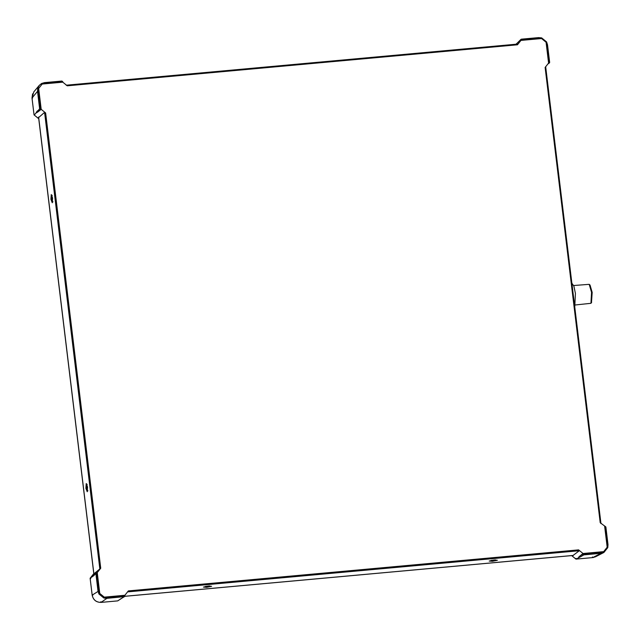 <?xml version="1.0" encoding="UTF-8"?>
<svg xmlns="http://www.w3.org/2000/svg" width="640" height="640" viewBox="0 0 640 640"><rect width="100%" height="100%" fill="white"/><g stroke="black" fill="none" stroke-linecap="round" stroke-linejoin="round"><path stroke-width="0.96" d="M52.256 202.768L52.584 198.008L51.264 194.552L50.928 199.312L52.256 202.768M52.952 201.896C51.824 200.368 51.56 198.16 52.152 195.28M93.888 573.816L100.728 568.24L97.256 572.6L99.768 593.496L98.928 590.864L92.176 595.12L92.808 595.168L92.176 595.12L90.128 578.216L93.656 575.752L92.472 576.432L96.24 572.888L97.256 572.6M100.728 568.24L45.632 112.96L44.584 112.36L38.672 117.528M87.224 491.736L87.552 486.976L86.232 483.52L85.896 488.28L87.224 491.736M87.92 490.864C86.792 489.336 86.528 487.128 87.12 484.248M208.384 586.024L203.44 587.096L206.728 587.328L211.624 586.304L208.384 586.024M209.736 585.936L205.264 586.48M573.056 555.44L579.328 550.728L578.6 549.872L128.368 590.904L124.896 595.264L104.272 597.144L99.776 593.456M494.144 559.984L489.2 561.056L492.488 561.288L497.384 560.264L494.144 559.984M495.496 559.896L491.024 560.44M595.568 556.752L603.912 552.464L603.704 551.64L601.112 552.408L601.032 553.304L603.912 552.464L607.792 547.592L608 544.56L605.872 526.952L600.216 522.72L545.12 67.44L548.592 63.08L546.072 42.224L546.584 41.96L546.08 42.184L546.912 44.824L549.112 63.032L549.616 62.296L549.112 63.032L549.616 62.296L547.504 44.888L546.584 41.96L541.648 37.912L541.576 38.544L520.952 40.416L517.48 44.784L518.008 44.04L66.2 85.208M66.224 85.2L518.008 44.04M90.8 578.6L90.128 578.216L93.792 573.616L90.128 578.216L90.8 578.6L90.128 578.216M124.896 595.264L124.088 596.768L117.728 600.88M90.12 578.24L92.16 595.144C93.216 599.944 96.176 602.368 101.032 602.4L117.752 600.88L101.048 602.4C96.216 602.328 93.256 599.904 92.176 595.12M120.168 599.168L124.48 596.624L106.88 598.344L101.048 602.4L100.8 601.72L101.048 602.4M93.656 575.752L96.72 572.656L98.928 590.864M95.888 573.656L98 591.064L98.928 593.992L99.768 593.496M98.928 593.992L103.864 598.032L104.272 597.144M45.632 112.96L41.192 109.32L38.664 88.464L42.184 84.048L62.808 82.168L67.248 85.816L517.48 44.784M604.656 526.36L607.184 547.216L603.664 551.632L583.04 553.512L578.6 549.872M37.4 110.872C35.584 113.16 35.88 113.4 38.296 111.6L40.656 109.368L39.632 108.768L34.656 114.592M38.744 118.736L34.048 114.888L32.008 97.968L32.648 98.016L32.008 97.968L33.792 91.92M61.688 81.072L44.472 82.648L44.728 83.28L62.736 81.64L61.848 81.048L44.496 82.632L41.592 83.488L42.136 84.04L44.728 83.28L44.472 82.648L41.608 83.472L42.184 84.048M38.296 111.6L41.192 109.32L40.656 109.368L38.456 91.16L38.648 88.424L37.736 88.328L37.528 91.368L39.632 108.768M62.736 81.64L62.808 82.168M576.048 558.408L575.976 559.12L576.048 558.408L575.976 559.12L581.032 556.52C578.144 557.928 577.848 557.68 580.144 555.792L583.04 553.512L583.104 554.048L580.144 555.792M595.52 556.776L592.688 557.592L575.976 559.12L571.656 555.6M581.032 556.52L583.824 554.88L583.104 554.048L601.112 552.408M605.176 526.32L607.384 544.528L607.2 547.256L607.768 547.616L607.976 544.584L605.872 527.184M607.184 547.216L607.768 547.616L603.872 552.488M516.984 43.328L515.936 44.216M521.04 39.304L516.552 43.752L521.416 39.184L520.952 40.416L518.056 42.696M521.304 39.176L538.632 37.608L521.304 39.176M520.88 39.888L538.888 38.248L538.632 37.608L541.648 37.912L541.616 38.528L538.888 38.248L538.632 37.608L541.68 37.896L546.608 41.936L547.528 44.856L549.664 62.464M548.056 63.752L548.592 63.08M591.48 302.6L592.184 292.4L590.032 285.056L589.208 284.336L591.552 292.344L590.936 303.312L575.44 304.96M573.672 285.52L589.208 284.336M571.888 283.224L573.896 286.136L575.416 293.48L574.76 307.032M93.904 573.928L38.616 117.048M44.584 112.36L99.872 569.24M573.36 555.416L124.832 596.288M127.512 591.896L579.328 550.728M600.944 523.576L545.656 66.696M103.864 598.032L106.88 598.344L106.952 597.44L104.232 597.16M124.952 595.8L106.952 597.44M541.576 38.544L546.072 42.224M38.736 118.704L34.064 114.872M38.456 91.16L37.528 91.368L32.008 97.968M33.752 91.96L39.272 85.352L41.608 83.472L39.28 85.344L37.736 88.328M575.984 559.112L571.688 555.6M583.824 554.88L601.032 553.304L592.688 557.592L592.44 556.92L592.688 557.592L575.96 559.12M607.384 544.528L607.976 544.584L607.384 544.528M546.912 44.824L547.504 44.888L546.912 44.824M93.832 573.952L38.56 117.224M573.24 555.456L124.816 596.32M600.96 523.536L545.672 66.688M34.048 114.888L32 97.992L32.6 93.84M593.648 557.448L592.68 557.6M547.856 64.008L549.456 62.92M591.624 302.456L590.936 303.312"/></g></svg>
